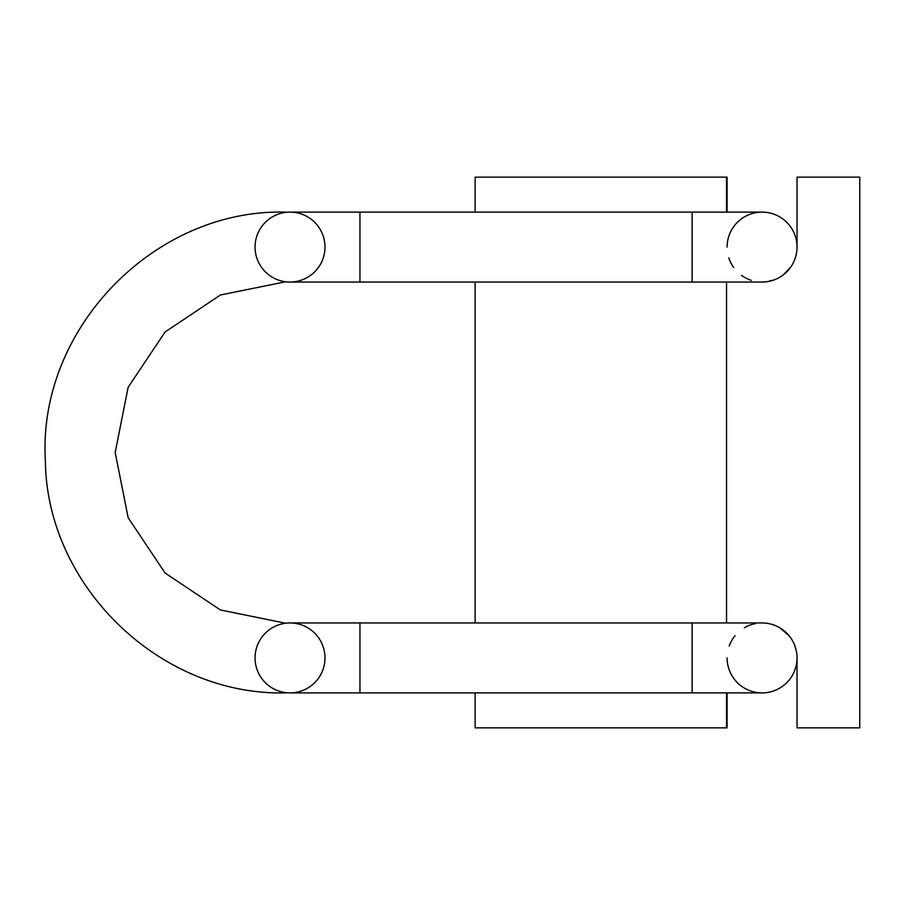 <?xml version="1.0" encoding="UTF-8"?>
<svg xmlns="http://www.w3.org/2000/svg" width="905" height="905" viewBox="0 0 905 905"><rect width="100%" height="100%" fill="white"/><g stroke="black" fill="none" stroke-linecap="round" stroke-linejoin="round"><path stroke-width="1.36" d="M324.986 247.076A34.967 34.967 0 0 1 290.019 282.043A34.967 34.967 0 0 1 255.052 247.076A34.967 34.967 0 0 1 290.019 212.109A34.967 34.967 0 0 1 324.986 247.076A34.967 34.967 0 0 1 290.019 282.043A34.967 34.967 0 0 1 255.052 247.076A34.967 34.967 0 0 1 290.019 212.109A34.967 34.967 0 0 1 324.986 247.076M727.1 247.076A34.967 34.967 0 0 1 762.067 212.109A34.967 34.967 0 0 1 797.034 247.076A34.967 34.967 0 0 1 762.067 282.043L692.133 282.043L692.133 212.109L762.067 212.109A34.967 34.967 0 0 1 797.034 247.076L797.034 177.142L859.75 177.142L859.75 727.858L797.034 727.858L797.034 657.924A34.967 34.967 0 0 1 762.067 692.891A34.967 34.967 0 0 1 727.1 657.924M796.468 253.332L795.529 257.212A34.967 34.967 0 0 0 796.468 253.332A34.967 34.967 0 0 1 795.529 257.212M790.947 266.771L783.458 274.724A34.967 34.967 0 0 0 790.947 266.771A34.967 34.967 0 0 1 783.458 274.724M766.275 281.783L762.406 282.032A34.967 34.967 0 0 0 773.549 280.098L766.716 281.726M751.331 280.358A34.967 34.967 0 0 1 741.489 275.346A34.967 34.967 0 0 0 751.331 280.358M733.74 267.586A34.967 34.967 0 0 1 728.808 257.88A34.967 34.967 0 0 0 733.74 267.586M773.549 280.098A34.967 34.967 0 0 1 762.406 282.032M475.125 177.142L475.125 212.109L475.125 177.142L727.1 177.142L727.1 212.109M729.159 646.091A34.967 34.967 0 0 1 735.109 635.649A34.967 34.967 0 0 0 729.159 646.091M744.329 627.787A34.967 34.967 0 0 1 755.754 623.534A34.967 34.967 0 0 0 744.329 627.787M779.827 627.81A34.967 34.967 0 0 1 789.115 635.774L779.827 627.81A34.967 34.967 0 0 1 789.115 635.774M795.031 646.283A34.967 34.967 0 0 1 796.355 651.125L795.031 646.283A34.967 34.967 0 0 1 796.355 651.125M727.1 692.891L727.1 727.858L475.125 727.858L475.125 692.891L475.125 727.858M762.067 622.957A34.967 34.967 0 0 1 797.034 657.924A34.967 34.967 0 0 1 762.067 692.891L692.133 692.891L692.133 622.957L762.067 622.957M324.986 657.924A34.967 34.967 0 0 1 290.019 692.891A34.967 34.967 0 0 1 255.052 657.924A34.967 34.967 0 0 1 290.019 622.957A34.967 34.967 0 0 1 324.986 657.924A34.967 34.967 0 0 1 290.019 692.891A34.967 34.967 0 0 1 255.052 657.924A34.967 34.967 0 0 1 290.019 622.957A34.967 34.967 0 0 1 324.986 657.924M475.125 282.043L475.125 622.957L475.125 282.043M290.019 212.109L359.952 212.109L359.952 282.043L290.019 282.043M726.545 177.142L726.545 212.109M726.545 282.043L726.545 622.957M726.545 692.891L726.545 727.858M290.019 622.957L359.952 622.957L359.952 692.891L692.133 692.891M285.641 281.76L220.413 295.019L165.106 331.965L128.159 387.261L115.184 452.5L128.159 517.728L165.106 573.035L220.413 609.981L285.641 623.24M285.641 212.381L285.641 212.109C154.416 208.557 37.705 329.001 45.363 460.045C46.223 585.784 159.947 695.99 285.641 692.891L285.641 692.619M359.952 282.043L692.133 282.043M359.952 212.109L692.133 212.109M359.952 692.891L290.019 692.891M359.952 622.957L692.133 622.957"/></g></svg>
